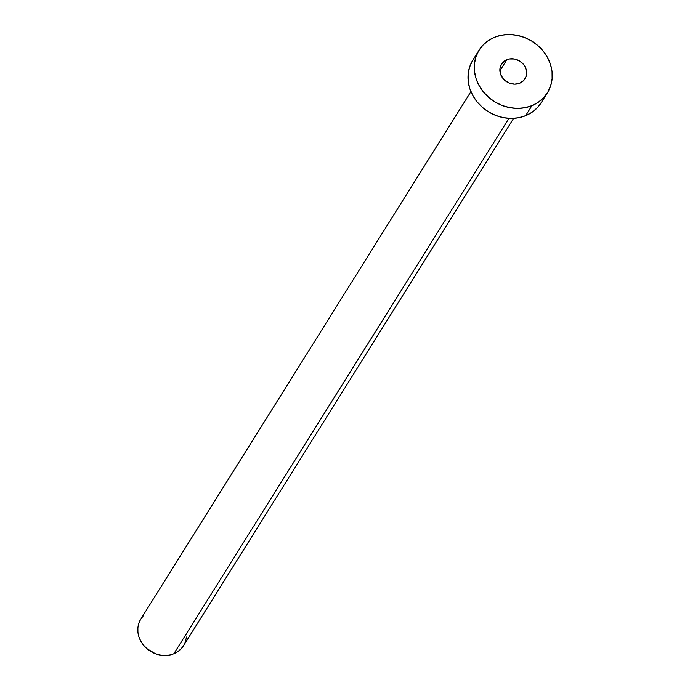 <?xml version="1.0" encoding="UTF-8"?>
<svg xmlns="http://www.w3.org/2000/svg" width="690" height="690" viewBox="0 0 690 690"><rect width="100%" height="100%" fill="white"/><g stroke="black" fill="none" stroke-linecap="round" stroke-linejoin="round"><path stroke-width="1.03" d="M506.857 59.685A13.843 12.222 -148 0 1 522.779 63.558A13.843 12.222 -148 0 1 525.004 78.789A13.843 12.222 -148 0 1 519.682 83.214L523.701 80.48L526.125 76.374L526.599 71.519L525.038 66.654L523.563 64.455L519.492 60.927L514.481 59.004L509.272 58.978L504.683 60.849L501.397 64.334L499.914 68.897L500.466 73.856L502.967 78.444L504.839 80.376L509.479 83.154L514.688 84.146L519.682 83.214A13.843 12.222 -148 0 1 503.76 79.341A13.843 12.222 -148 0 1 501.535 64.101A13.843 12.222 -148 0 1 506.857 59.685L499.888 70.82L506.857 59.685M470.934 91.641L140.829 619.051A25.168 22.227 32 0 0 144.874 646.754A25.168 22.227 32 0 0 173.828 653.792L508.961 118.344L173.828 653.792A25.168 22.227 32 0 0 183.506 645.762L513.61 118.352M531.921 105.665A40.279 35.561 -148 0 1 485.605 94.409A40.279 35.561 -148 0 1 479.127 50.077A40.279 35.561 -148 0 1 494.609 37.234A40.279 35.561 -148 0 1 540.934 48.49A40.279 35.561 -148 0 1 547.403 92.814A40.279 35.561 -148 0 1 531.921 105.665L525.651 115.679L531.921 105.665L524.883 107.726L517.397 108.399L509.746 107.64L502.234 105.501L495.153 102.051L488.761 97.419L483.311 91.796L479.015 85.388L476.031 78.444L474.479 71.234L474.418 64.032L475.85 57.115L478.722 50.741L482.922 45.169L488.287 40.607L494.609 37.234L501.656 35.164L509.142 34.5L516.784 35.25L524.297 37.398L531.386 40.848L537.777 45.471L543.228 51.095L547.524 57.503L550.508 64.446L552.052 71.665L552.112 78.867L550.68 85.784L547.808 92.15L543.608 97.721L538.252 102.284L531.921 105.665M479.127 50.077L472.857 60.099A40.279 35.561 32 0 0 479.334 104.423A40.279 35.561 32 0 0 525.651 115.679A40.279 35.561 32 0 0 541.141 102.836L547.403 92.814M541.538 102.172L537.346 107.744L531.981 112.306L525.651 115.679L518.613 117.749L511.126 118.413L503.476 117.662L495.963 115.515L488.882 112.065L482.491 107.442L477.04 101.818L472.745 95.41L469.761 88.467L468.208 81.248L468.148 74.046L469.588 67.128L472.452 60.763M186.447 637.043L185.55 641.372L183.756 645.348L181.134 648.833L177.779 651.679L173.828 653.792L169.421 655.086L164.746 655.5L159.968 655.034L155.267 653.689L146.849 648.643L143.442 645.124L140.76 641.122L138.888 636.784L137.922 632.273L137.888 627.771L138.785 623.45L140.579 619.465L143.201 615.98"/></g></svg>
